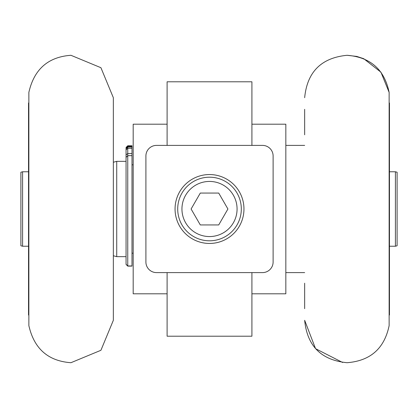 <?xml version="1.0" encoding="UTF-8"?>
<svg xmlns="http://www.w3.org/2000/svg" width="418" height="418" viewBox="0 0 418 418"><rect width="100%" height="100%" fill="white"/><g stroke="black" fill="none" stroke-linecap="round" stroke-linejoin="round"><path stroke-width="0.63" d="M167.106 272.604L167.106 336.208L251.913 336.208L251.913 272.604M251.913 145.396L251.913 81.792L167.106 81.792L167.106 145.396M251.913 293.807L285.834 293.807L285.834 124.193L251.913 124.193M167.106 293.807L133.185 293.807L133.185 124.193L167.106 124.193M209.507 174.546A34.454 34.454 0 0 1 243.96 209A34.454 34.454 0 0 1 209.507 243.454A34.454 34.454 0 0 1 175.058 209A34.454 34.454 0 0 1 209.507 174.546M273.116 262.002A10.602 10.602 0 0 1 262.514 272.604L156.504 272.604A10.602 10.602 0 0 1 145.903 262.002L145.903 155.998A10.602 10.602 0 0 1 156.504 145.396L262.514 145.396A10.602 10.602 0 0 1 273.116 155.998L273.116 262.002M209.507 240.805A31.805 31.805 0 0 0 237.053 193.1A31.805 31.805 0 0 0 181.966 193.1A31.805 31.805 0 0 0 209.507 240.805M218.713 224.941L200.306 224.941L191.099 209L200.306 193.059L218.713 193.059L227.92 209L218.713 224.941M22.598 246.228L20.9 245.774L20.9 172.226L22.598 171.772L22.598 246.228L28.534 246.228M395.402 209L395.402 246.228L397.1 245.774L397.1 172.226L395.402 171.772L395.402 209M113.341 162.247L116.732 161.338L116.732 256.662L126.058 256.662M126.058 160.747L126.058 209M304.659 308.672L304.659 283.205L304.659 308.672M304.659 134.795L304.659 109.328M389.137 325.544L389.137 92.394L380.929 72.178L363.759 58.713L356.784 56.42L347.065 55.291C321.311 57.804 307.173 71.938 304.659 97.692C307.173 71.938 321.311 57.804 347.065 55.291C370.374 57.12 384.398 69.487 389.137 92.394M389.466 103.053L389.466 314.947M113.341 283.205L113.341 97.692L113.341 134.795L113.341 97.692L100.921 67.711L70.935 55.291C48.107 56.947 34.083 69.315 28.863 92.394C34.083 69.315 48.107 56.947 70.935 55.291L100.921 67.711L113.341 97.692L113.341 320.308L113.341 150.694M70.935 362.709L100.921 350.289L113.341 320.308L100.921 350.289L70.935 362.709C48.107 361.053 34.083 348.685 28.863 325.606L28.863 92.394M28.863 315.01L28.534 315.01L28.534 102.99L28.863 102.99M126.058 149.566L126.058 153.113L126.058 148.009L127.756 146.342L131.994 146.342L131.994 266.104L127.756 266.12L127.756 155.679L131.994 155.679M126.058 152.105L126.058 148.009M131.994 145.814L131.994 146.342M126.058 149.811L126.058 154.911L127.756 153.552L127.756 148.322L126.058 149.811L126.058 148.777L127.756 147.063L131.994 147.063M126.058 154.911L126.058 157.361L127.756 155.679L127.756 153.552L131.994 153.552M126.058 157.361L126.058 264.265L127.756 265.958L131.994 265.958M126.058 158.61L126.058 155.25M127.756 147.063L127.756 148.322L131.994 148.322M209.507 236.562A27.562 27.562 0 0 1 185.639 195.216A27.562 27.562 0 0 1 233.38 195.216A27.562 27.562 0 0 1 209.507 236.562M127.756 146.342L127.756 145.762L126.058 147.46M389.466 246.228L395.402 246.228M285.834 272.604L304.659 272.604M131.994 253.183L133.185 253.183M113.341 255.753L116.732 256.662M116.732 161.338L126.058 161.338M131.994 164.817L133.185 164.817M285.834 145.396L304.659 145.396M389.466 171.772L395.402 171.772M22.598 171.772L28.534 171.772M342.593 362.474L315.543 348.669L304.659 320.308C307.173 346.062 321.311 360.196 347.065 362.709C370.374 360.88 384.398 348.513 389.137 325.606C384.398 348.513 370.374 360.88 347.065 362.709M389.137 315.01L389.466 315.01M389.137 102.99L389.466 102.99M127.756 266.12L126.058 264.422M131.994 145.762L127.756 145.762"/></g></svg>

